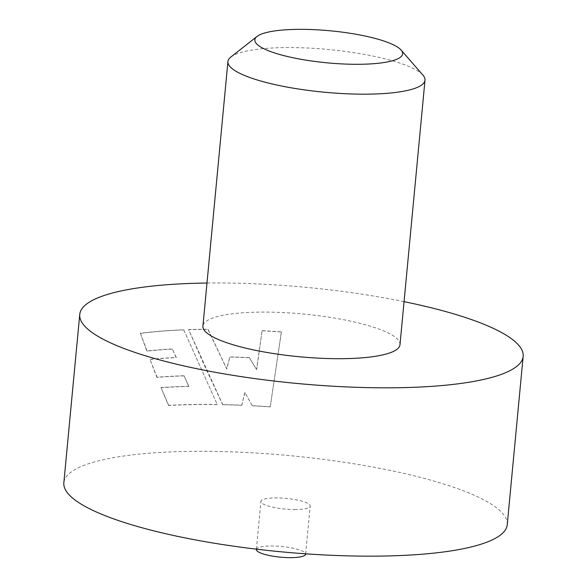 <?xml version="1.0" encoding="UTF-8"?>
<svg xmlns="http://www.w3.org/2000/svg" width="587" height="587" viewBox="0 0 587 587"><rect width="100%" height="100%" fill="white"/><g stroke="black" fill="none" stroke-linecap="round" stroke-linejoin="round"><path stroke-width="0.44" stroke-dasharray="2.94 2.2" d="M256.365 549.498A24.742 5.364 -174.6 0 1 270.945 546.005A24.742 5.364 -174.6 0 1 305.629 554.157M295.599 509.553A24.742 5.364 -174.6 0 1 260.907 501.401A24.742 5.364 -174.6 0 1 275.494 497.908A24.742 5.364 -174.6 0 1 310.178 506.06A24.742 5.364 -174.6 0 1 295.599 509.553M230.838 57.042A98.976 21.455 -174.6 0 1 286.258 47.576A98.976 21.455 -174.6 0 1 422.985 75.209M399.989 344.708A98.976 21.455 5.4 0 0 261.252 312.101A98.976 21.455 5.4 0 0 202.919 326.078M404.061 301.659A222.693 48.273 5.4 0 0 210.99 282.985A222.693 48.273 5.4 0 0 206.991 283.029M188.412 329.623A222.693 48.273 -174.6 0 1 206.617 329.263A222.693 48.273 -174.6 0 1 207.849 329.248L226.67 368.863L229.84 356.918A222.693 48.273 -174.6 0 1 249.284 357.578L256.556 369.553L262.11 330.642A222.693 48.273 -174.6 0 1 281.349 331.897L270.24 406.784A222.693 48.273 -174.6 0 0 252.197 405.676L244.838 392.351L241.771 405.191A222.693 48.273 -174.6 0 0 222.612 404.597L203.41 363.228L188.647 329.74A222.194 48.171 -174.6 0 1 208.047 329.366L207.849 329.248M183.702 329.791L217.234 404.502A222.693 48.273 -174.6 0 0 199.514 404.443A222.693 48.273 -174.6 0 0 168.418 405.36L161.014 387.581A222.693 48.273 -174.6 0 1 188.684 386.305L184.017 375.746A222.693 48.273 -174.6 0 0 156.876 377.243L149.964 359.332A222.693 48.273 -174.6 0 1 176.049 357.461L172.299 348.957A222.693 48.273 -174.6 0 0 146.779 350.997L140.366 333.255A222.693 48.273 -174.6 0 1 183.702 329.791L217.234 404.502M507.249 524.69A222.693 48.273 5.4 0 0 195.082 451.322A222.693 48.273 5.4 0 0 63.844 482.771M208.047 329.366L226.817 368.981L229.84 356.918M229.979 357.035A222.194 48.171 -174.6 0 1 249.387 357.696L249.284 357.578M249.387 357.696L256.556 369.553M256.636 369.663L262.11 330.642M262.184 330.76A222.194 48.171 -174.6 0 1 281.386 332.007L281.349 331.897M281.386 332.007L270.24 406.784M270.277 406.901A222.194 48.171 -174.6 0 0 252.285 405.793L252.197 405.676M252.285 405.793L244.838 392.351M244.94 392.468L241.771 405.191M241.881 405.301A222.194 48.171 -174.6 0 0 222.767 404.714L222.612 404.597M222.767 404.714L188.647 329.74M217.395 404.619A222.194 48.171 -174.6 0 0 168.689 405.47L168.418 405.36M168.689 405.47L161.014 387.581M161.3 387.691A222.194 48.171 -174.6 0 1 188.911 386.422L188.684 386.305M188.911 386.422L184.017 375.746M184.259 375.863A222.194 48.171 -174.6 0 0 157.177 377.353L156.876 377.243M157.177 377.353L149.964 359.332M150.287 359.442A222.194 48.171 -174.6 0 1 176.313 357.578L176.049 357.461M176.313 357.578L172.299 348.957M172.578 349.074A222.194 48.171 -174.6 0 0 147.11 351.107L146.779 350.997M147.11 351.107L140.366 333.255M140.719 333.365A222.194 48.171 -174.6 0 1 183.951 329.909M256.394 549.168L260.907 501.401M305.666 553.82L310.178 506.06"/><path stroke-width="0.88" d="M305.666 553.82L305.629 554.157A24.742 5.364 -174.6 0 1 291.049 557.65A24.742 5.364 -174.6 0 1 256.365 549.498L256.394 549.168M298.578 29.35A74.233 16.091 5.4 0 0 257.018 36.453A74.233 16.091 5.4 0 0 281.261 54.929A74.233 16.091 5.4 0 0 358.892 64.291A74.233 16.091 5.4 0 0 401.126 50.071A74.233 16.091 5.4 0 0 298.578 29.35M401.126 50.071L422.985 75.209A98.976 21.455 -174.6 0 1 424.995 80.184A98.976 21.455 -174.6 0 1 366.67 94.162A98.976 21.455 -174.6 0 1 227.925 61.554A98.976 21.455 -174.6 0 1 230.838 57.042L257.018 36.453M227.925 61.554L202.919 326.078A98.976 21.455 5.4 0 0 341.663 358.686A98.976 21.455 5.4 0 0 399.989 344.708L424.995 80.184M206.991 283.029A222.693 48.273 5.4 0 0 79.751 314.441A222.693 48.273 5.4 0 0 391.918 387.802A222.693 48.273 5.4 0 0 523.156 356.353A222.693 48.273 5.4 0 0 404.061 301.659M79.751 314.441L63.844 482.771A222.693 48.273 5.4 0 0 376.01 556.138A222.693 48.273 5.4 0 0 507.249 524.69L523.156 356.353"/></g></svg>
